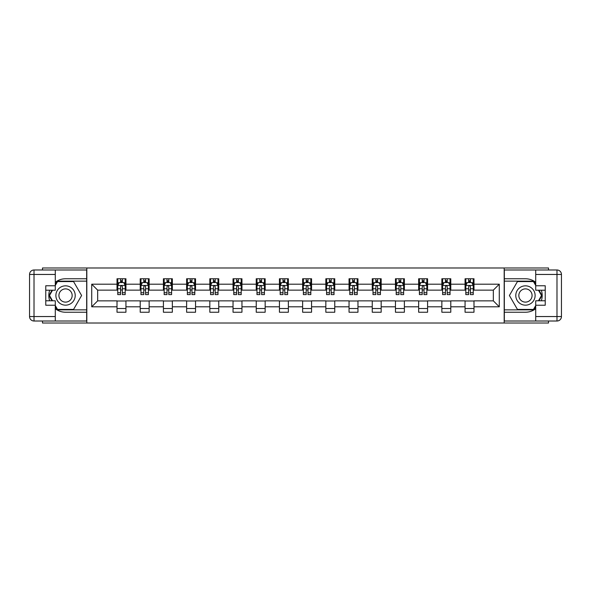 <?xml version="1.0" encoding="UTF-8"?>
<svg xmlns="http://www.w3.org/2000/svg" width="591" height="591" viewBox="0 0 591 591"><rect width="100%" height="100%" fill="white"/><g stroke="black" fill="none" stroke-linecap="round" stroke-linejoin="round"><path stroke-width="0.89" d="M42.493 321.009L42.493 323.018L548.507 323.018L548.507 321.009M548.507 269.991L548.507 267.982L504.182 267.982L504.182 323.018M504.182 267.982L42.493 267.982L42.493 269.991M86.818 323.018L86.818 267.982M473.989 284.197L473.989 278.767L465.065 278.767L465.065 284.197L450.785 284.197L450.785 278.767L441.861 278.767L441.861 284.197L427.581 284.197L427.581 278.767L418.657 278.767L418.657 284.197L404.377 284.197L404.377 278.767L395.453 278.767L395.453 284.197L381.173 284.197L381.173 278.767L372.249 278.767L372.249 284.197L357.969 284.197L357.969 278.767L349.045 278.767L349.045 284.197L334.765 284.197L334.765 278.767L325.84 278.767L325.84 284.197L311.56 284.197L311.56 278.767L302.636 278.767L302.636 284.197L288.364 284.197L288.364 278.767L279.44 278.767L279.44 284.197L265.16 284.197L265.16 278.767L256.235 278.767L256.235 284.197L241.955 284.197L241.955 278.767L233.031 278.767L233.031 284.197L218.751 284.197L218.751 278.767L209.827 278.767L209.827 284.197L195.547 284.197L195.547 278.767L186.623 278.767L186.623 284.197L172.343 284.197L172.343 278.767L163.419 278.767L163.419 284.197L149.139 284.197L149.139 278.767L140.215 278.767L140.215 284.197L125.935 284.197L125.935 278.767L117.011 278.767L117.011 284.197L91.723 284.197L91.723 306.803L97.67 300.856L117.011 300.856L117.011 312.233L125.935 312.233L125.935 300.856L140.215 300.856L140.215 312.233L149.139 312.233L149.139 300.856L163.419 300.856L163.419 312.233L172.343 312.233L172.343 300.856L186.623 300.856L186.623 312.233L195.547 312.233L195.547 300.856L209.827 300.856L209.827 312.233L218.751 312.233L218.751 300.856L233.031 300.856L233.031 312.233L241.955 312.233L241.955 300.856L256.235 300.856L256.235 312.233L265.16 312.233L265.16 300.856L279.44 300.856L279.44 312.233L288.364 312.233L288.364 300.856L302.636 300.856L302.636 312.233L311.56 312.233L311.56 300.856L325.84 300.856L325.84 312.233L334.765 312.233L334.765 300.856L349.045 300.856L349.045 312.233L357.969 312.233L357.969 300.856L372.249 300.856L372.249 312.233L381.173 312.233L381.173 300.856L395.453 300.856L395.453 312.233L404.377 312.233L404.377 300.856L418.657 300.856L418.657 312.233L427.581 312.233L427.581 300.856L441.861 300.856L441.861 312.233L450.785 312.233L450.785 300.856L465.065 300.856L465.065 312.233L473.989 312.233L473.989 300.856L493.33 300.856L493.33 290.144L473.989 290.144L473.989 284.197L499.277 284.197L499.277 306.803L473.989 306.803M465.065 306.803L450.785 306.803M441.861 306.803L427.581 306.803M418.657 306.803L404.377 306.803M395.453 306.803L381.173 306.803M372.249 306.803L357.969 306.803M349.045 306.803L334.765 306.803M325.84 306.803L311.56 306.803M302.636 306.803L288.364 306.803M279.44 306.803L265.16 306.803M256.235 306.803L241.955 306.803M233.031 306.803L218.751 306.803M209.827 306.803L195.547 306.803M186.623 306.803L172.343 306.803M163.419 306.803L149.139 306.803M140.215 306.803L125.935 306.803M117.011 306.803L91.723 306.803M465.065 284.197L465.065 290.144L450.785 290.144L450.785 284.197M441.861 284.197L441.861 290.144L427.581 290.144L427.581 284.197M418.657 284.197L418.657 290.144L404.377 290.144L404.377 284.197M395.453 284.197L395.453 290.144L381.173 290.144L381.173 284.197M372.249 284.197L372.249 290.144L357.969 290.144L357.969 284.197M349.045 284.197L349.045 290.144L334.765 290.144L334.765 284.197M325.84 284.197L325.84 290.144L311.56 290.144L311.56 284.197M302.636 284.197L302.636 290.144L288.364 290.144L288.364 284.197M279.44 284.197L279.44 290.144L265.16 290.144L265.16 284.197M256.235 284.197L256.235 290.144L241.955 290.144L241.955 284.197M233.031 284.197L233.031 290.144L218.751 290.144L218.751 284.197M209.827 284.197L209.827 290.144L195.547 290.144L195.547 284.197M186.623 284.197L186.623 290.144L172.343 290.144L172.343 284.197M163.419 284.197L163.419 290.144L149.139 290.144L149.139 284.197M140.215 284.197L140.215 290.144L125.935 290.144L125.935 284.197M117.011 284.197L117.011 290.144L97.67 290.144L91.723 284.197M97.67 290.144L97.67 300.856M499.277 306.803L493.33 300.856M493.33 290.144L499.277 284.197M117.011 282.483L117.757 282.483M120.579 282.483L122.367 282.483M125.189 282.483L125.935 282.483M117.011 289.996L117.757 289.996M120.579 289.996L122.367 289.996M125.189 289.996L125.935 289.996M117.011 301.004L125.935 301.004M117.011 308.517L125.935 308.517M140.215 301.004L149.139 301.004M140.215 308.517L149.139 308.517M140.215 282.483L140.961 282.483M143.783 282.483L145.571 282.483M148.393 282.483L149.139 282.483M140.215 289.996L140.961 289.996M143.783 289.996L145.571 289.996M148.393 289.996L149.139 289.996M163.419 301.004L172.343 301.004M163.419 308.517L172.343 308.517M163.419 282.483L164.158 282.483M166.987 282.483L168.775 282.483M171.597 282.483L172.343 282.483M163.419 289.996L164.158 289.996M166.987 289.996L168.775 289.996M171.597 289.996L172.343 289.996M186.623 301.004L195.547 301.004M186.623 308.517L195.547 308.517M186.623 282.483L187.362 282.483M190.191 282.483L191.979 282.483M194.801 282.483L195.547 282.483M186.623 289.996L187.362 289.996M190.191 289.996L191.979 289.996M194.801 289.996L195.547 289.996M209.827 301.004L218.751 301.004M209.827 308.517L218.751 308.517M209.827 282.483L210.566 282.483M213.395 282.483L215.183 282.483M218.005 282.483L218.751 282.483M209.827 289.996L210.566 289.996M213.395 289.996L215.183 289.996M218.005 289.996L218.751 289.996M233.031 301.004L241.955 301.004M233.031 308.517L241.955 308.517M233.031 282.483L233.77 282.483M236.599 282.483L238.38 282.483M241.209 282.483L241.955 282.483M233.031 289.996L233.77 289.996M236.599 289.996L238.38 289.996M241.209 289.996L241.955 289.996M256.235 301.004L265.16 301.004M256.235 308.517L265.16 308.517M256.235 282.483L256.974 282.483M259.804 282.483L261.584 282.483M264.413 282.483L265.16 282.483M256.235 289.996L256.974 289.996M259.804 289.996L261.584 289.996M264.413 289.996L265.16 289.996M279.44 301.004L288.364 301.004M279.44 308.517L288.364 308.517M279.44 282.483L280.178 282.483M283.008 282.483L284.788 282.483M287.618 282.483L288.364 282.483M279.44 289.996L280.178 289.996M283.008 289.996L284.788 289.996M287.618 289.996L288.364 289.996M302.636 301.004L311.56 301.004M302.636 308.517L311.56 308.517M302.636 282.483L303.382 282.483M306.212 282.483L307.992 282.483M310.822 282.483L311.56 282.483M302.636 289.996L303.382 289.996M306.212 289.996L307.992 289.996M310.822 289.996L311.56 289.996M325.84 301.004L334.765 301.004M325.84 308.517L334.765 308.517M325.84 282.483L326.587 282.483M329.416 282.483L331.196 282.483M334.026 282.483L334.765 282.483M325.84 289.996L326.587 289.996M329.416 289.996L331.196 289.996M334.026 289.996L334.765 289.996M349.045 301.004L357.969 301.004M349.045 308.517L357.969 308.517M349.045 282.483L349.791 282.483M352.62 282.483L354.401 282.483M357.23 282.483L357.969 282.483M349.045 289.996L349.791 289.996M352.62 289.996L354.401 289.996M357.23 289.996L357.969 289.996M372.249 301.004L381.173 301.004M372.249 308.517L381.173 308.517M372.249 282.483L372.995 282.483M375.817 282.483L377.605 282.483M380.434 282.483L381.173 282.483M372.249 289.996L372.995 289.996M375.817 289.996L377.605 289.996M380.434 289.996L381.173 289.996M395.453 301.004L404.377 301.004M395.453 308.517L404.377 308.517M395.453 282.483L396.199 282.483M399.021 282.483L400.809 282.483M403.638 282.483L404.377 282.483M395.453 289.996L396.199 289.996M399.021 289.996L400.809 289.996M403.638 289.996L404.377 289.996M418.657 301.004L427.581 301.004M418.657 308.517L427.581 308.517M418.657 282.483L419.403 282.483M422.225 282.483L424.013 282.483M426.842 282.483L427.581 282.483M418.657 289.996L419.403 289.996M422.225 289.996L424.013 289.996M426.842 289.996L427.581 289.996M441.861 301.004L450.785 301.004M441.861 308.517L450.785 308.517M441.861 282.483L442.607 282.483M445.429 282.483L447.217 282.483M450.039 282.483L450.785 282.483M441.861 289.996L442.607 289.996M445.429 289.996L447.217 289.996M450.039 289.996L450.785 289.996M465.065 301.004L473.989 301.004M465.065 308.517L473.989 308.517M465.065 282.483L465.811 282.483M468.633 282.483L470.421 282.483M473.243 282.483L473.989 282.483M465.065 289.996L465.811 289.996M468.633 289.996L470.421 289.996M473.243 289.996L473.989 289.996M122.367 280.703L120.579 280.703M125.189 292.744L122.367 292.744L122.367 294.606L125.189 294.606L125.189 285.534L123.704 282.557L119.242 282.557L117.757 285.534L117.757 294.606L120.579 294.606L120.579 292.744L117.757 292.744M117.757 285.534L117.757 278.767M125.189 285.534L125.189 278.767M120.579 282.557L120.579 278.767M122.367 278.767L122.367 282.557M122.367 292.744L122.367 286.65C121.768 285.505 121.177 285.505 120.579 286.65L120.579 292.744M70.381 287.13A9.67 9.67 0 0 0 57.172 290.669A9.67 9.67 0 0 0 60.71 303.87A9.67 9.67 0 0 0 73.919 300.331A9.67 9.67 0 0 0 70.381 287.13M68.852 289.767A6.619 6.619 0 0 0 59.817 292.19A6.619 6.619 0 0 0 62.232 301.233A6.619 6.619 0 0 0 71.275 298.81A6.619 6.619 0 0 0 68.852 289.767M55.281 285.46L57.519 281.589L73.572 281.589L81.602 295.5L73.572 309.411L57.519 309.411L55.281 305.54M52.533 300.782L49.489 295.5L52.533 290.218M530.29 287.13A9.67 9.67 0 0 0 517.081 290.669A9.67 9.67 0 0 0 520.619 303.87A9.67 9.67 0 0 0 533.828 300.331A9.67 9.67 0 0 0 530.29 287.13M528.768 289.767A6.619 6.619 0 0 0 519.725 292.19A6.619 6.619 0 0 0 522.149 301.233A6.619 6.619 0 0 0 531.183 298.81A6.619 6.619 0 0 0 528.768 289.767M535.719 305.54L533.481 309.411L517.428 309.411L509.398 295.5L517.428 281.589L533.481 281.589L535.719 285.46M538.467 290.218L541.511 295.5L538.467 300.782M55.281 308.716A16.733 16.733 0 0 0 65.542 312.233L86.67 312.233L86.67 321.009L34.012 321.009A4.462 4.462 0 0 1 29.55 316.547L29.55 274.453A4.462 4.462 0 0 1 34.012 269.991L55.281 269.991L55.281 290.218L45.766 290.218M55.281 269.991L86.67 269.991L86.67 278.767L65.542 278.767A16.733 16.733 0 0 0 55.281 282.284M49.666 290.218A16.733 16.733 0 0 0 49.666 300.782M86.67 312.233L86.67 278.767M45.766 300.782L55.281 300.782L55.281 321.009M55.281 285.756L45.766 285.756L45.766 305.244L55.281 305.244M86.67 281.146L57.261 281.146L55.281 284.567M55.281 306.434L57.261 309.854L86.67 309.854M52.023 290.218L48.972 295.5L52.023 300.782M535.719 282.284A16.733 16.733 0 0 0 525.458 278.767L504.33 278.767L504.33 269.991L556.988 269.991A4.462 4.462 0 0 1 561.45 274.453L561.45 316.547A4.462 4.462 0 0 1 556.988 321.009L535.719 321.009L535.719 300.782L545.234 300.782M535.719 321.009L504.33 321.009L504.33 312.233L525.458 312.233A16.733 16.733 0 0 0 535.719 308.716M541.334 300.782A16.733 16.733 0 0 0 541.334 290.218M504.33 278.767L504.33 312.233M545.234 290.218L535.719 290.218L535.719 269.991M535.719 305.244L545.234 305.244L545.234 285.756L535.719 285.756M504.33 309.854L533.739 309.854L535.719 306.434M535.719 284.567L533.739 281.146L504.33 281.146M538.977 300.782L542.028 295.5L538.977 290.218M145.571 280.703L143.783 280.703M148.393 292.744L145.571 292.744L145.571 294.606L148.393 294.606L148.393 285.534L146.908 282.557L142.446 282.557L140.961 285.534L140.961 294.606L143.783 294.606L143.783 292.744L140.961 292.744M140.961 285.534L140.961 278.767M148.393 285.534L148.393 278.767M143.783 282.557L143.783 278.767M145.571 278.767L145.571 282.557M145.571 292.744L145.571 286.65C144.972 285.505 144.381 285.505 143.783 286.65L143.783 292.744M168.775 280.703L166.987 280.703M171.597 292.744L168.775 292.744L168.775 294.606L171.597 294.606L171.597 285.534L170.112 282.557L165.65 282.557L164.158 285.534L164.158 294.606L166.987 294.606L166.987 292.744L164.158 292.744M164.158 285.534L164.158 278.767M171.597 285.534L171.597 278.767M166.987 282.557L166.987 278.767M168.775 278.767L168.775 282.557M168.775 292.744L168.775 286.65C168.176 285.505 167.585 285.505 166.987 286.65L166.987 292.744M191.979 280.703L190.191 280.703M194.801 292.744L191.979 292.744L191.979 294.606L194.801 294.606L194.801 285.534L193.316 282.557L188.854 282.557L187.362 285.534L187.362 294.606L190.191 294.606L190.191 292.744L187.362 292.744M187.362 285.534L187.362 278.767M194.801 285.534L194.801 278.767M190.191 282.557L190.191 278.767M191.979 278.767L191.979 282.557M191.979 292.744L191.979 286.65C191.381 285.505 190.79 285.505 190.191 286.65L190.191 292.744M215.183 280.703L213.395 280.703M218.005 292.744L215.183 292.744L215.183 294.606L218.005 294.606L218.005 285.534L216.52 282.557L212.058 282.557L210.566 285.534L210.566 294.606L213.395 294.606L213.395 292.744L210.566 292.744M210.566 285.534L210.566 278.767M218.005 285.534L218.005 278.767M213.395 282.557L213.395 278.767M215.183 278.767L215.183 282.557M215.183 292.744L215.183 286.65C214.585 285.505 213.994 285.505 213.395 286.65L213.395 292.744M238.38 280.703L236.599 280.703M241.209 292.744L238.38 292.744L238.38 294.606L241.209 294.606L241.209 285.534L239.724 282.557L235.262 282.557L233.77 285.534L233.77 294.606L236.599 294.606L236.599 292.744L233.77 292.744M233.77 285.534L233.77 278.767M241.209 285.534L241.209 278.767M236.599 282.557L236.599 278.767M238.38 278.767L238.38 282.557M238.38 292.744L238.38 286.65C237.789 285.505 237.19 285.505 236.599 286.65L236.599 292.744M261.584 280.703L259.804 280.703M264.413 292.744L261.584 292.744L261.584 294.606L264.413 294.606L264.413 285.534L262.929 282.557L258.466 282.557L256.974 285.534L256.974 294.606L259.804 294.606L259.804 292.744L256.974 292.744M256.974 285.534L256.974 278.767M264.413 285.534L264.413 278.767M259.804 282.557L259.804 278.767M261.584 278.767L261.584 282.557M261.584 292.744L261.584 286.65C260.993 285.505 260.395 285.505 259.804 286.65L259.804 292.744M284.788 280.703L283.008 280.703M287.618 292.744L284.788 292.744L284.788 294.606L287.618 294.606L287.618 285.534L286.133 282.557L281.671 282.557L280.178 285.534L280.178 294.606L283.008 294.606L283.008 292.744L280.178 292.744M280.178 285.534L280.178 278.767M287.618 285.534L287.618 278.767M283.008 282.557L283.008 278.767M284.788 278.767L284.788 282.557M284.788 292.744L284.788 286.65C284.197 285.505 283.599 285.505 283.008 286.65L283.008 292.744M307.992 280.703L306.212 280.703M310.822 292.744L307.992 292.744L307.992 294.606L310.822 294.606L310.822 285.534L309.329 282.557L304.867 282.557L303.382 285.534L303.382 294.606L306.212 294.606L306.212 292.744L303.382 292.744M303.382 285.534L303.382 278.767M310.822 285.534L310.822 278.767M306.212 282.557L306.212 278.767M307.992 278.767L307.992 282.557M307.992 292.744L307.992 286.65C307.401 285.505 306.803 285.505 306.212 286.65L306.212 292.744M331.196 280.703L329.416 280.703M334.026 292.744L331.196 292.744L331.196 294.606L334.026 294.606L334.026 285.534L332.534 282.557L328.071 282.557L326.587 285.534L326.587 294.606L329.416 294.606L329.416 292.744L326.587 292.744M326.587 285.534L326.587 278.767M334.026 285.534L334.026 278.767M329.416 282.557L329.416 278.767M331.196 278.767L331.196 282.557M331.196 292.744L331.196 286.65C330.605 285.505 330.007 285.505 329.416 286.65L329.416 292.744M354.401 280.703L352.62 280.703M357.23 292.744L354.401 292.744L354.401 294.606L357.23 294.606L357.23 285.534L355.738 282.557L351.276 282.557L349.791 285.534L349.791 294.606L352.62 294.606L352.62 292.744L349.791 292.744M349.791 285.534L349.791 278.767M357.23 285.534L357.23 278.767M352.62 282.557L352.62 278.767M354.401 278.767L354.401 282.557M354.401 292.744L354.401 286.65C353.81 285.505 353.211 285.505 352.62 286.65L352.62 292.744M377.605 280.703L375.817 280.703M380.434 292.744L377.605 292.744L377.605 294.606L380.434 294.606L380.434 285.534L378.942 282.557L374.48 282.557L372.995 285.534L372.995 294.606L375.817 294.606L375.817 292.744L372.995 292.744M372.995 285.534L372.995 278.767M380.434 285.534L380.434 278.767M375.817 282.557L375.817 278.767M377.605 278.767L377.605 282.557M377.605 292.744L377.605 286.65C377.014 285.505 376.415 285.505 375.817 286.65L375.817 292.744M400.809 280.703L399.021 280.703M403.638 292.744L400.809 292.744L400.809 294.606L403.638 294.606L403.638 285.534L402.146 282.557L397.684 282.557L396.199 285.534L396.199 294.606L399.021 294.606L399.021 292.744L396.199 292.744M396.199 285.534L396.199 278.767M403.638 285.534L403.638 278.767M399.021 282.557L399.021 278.767M400.809 278.767L400.809 282.557M400.809 292.744L400.809 286.65C400.218 285.505 399.619 285.505 399.021 286.65L399.021 292.744M424.013 280.703L422.225 280.703M426.842 292.744L424.013 292.744L424.013 294.606L426.842 294.606L426.842 285.534L425.35 282.557L420.888 282.557L419.403 285.534L419.403 294.606L422.225 294.606L422.225 292.744L419.403 292.744M419.403 285.534L419.403 278.767M426.842 285.534L426.842 278.767M422.225 282.557L422.225 278.767M424.013 278.767L424.013 282.557M424.013 292.744L424.013 286.65C423.422 285.505 422.824 285.505 422.225 286.65L422.225 292.744M447.217 280.703L445.429 280.703M450.039 292.744L447.217 292.744L447.217 294.606L450.039 294.606L450.039 285.534L448.554 282.557L444.092 282.557L442.607 285.534L442.607 294.606L445.429 294.606L445.429 292.744L442.607 292.744M442.607 285.534L442.607 278.767M450.039 285.534L450.039 278.767M445.429 282.557L445.429 278.767M447.217 278.767L447.217 282.557M447.217 292.744L447.217 286.65C446.619 285.505 446.028 285.505 445.429 286.65L445.429 292.744M470.421 280.703L468.633 280.703M473.243 292.744L470.421 292.744L470.421 294.606L473.243 294.606L473.243 285.534L471.758 282.557L467.296 282.557L465.811 285.534L465.811 294.606L468.633 294.606L468.633 292.744L465.811 292.744M465.811 285.534L465.811 278.767M473.243 285.534L473.243 278.767M468.633 282.557L468.633 278.767M470.421 278.767L470.421 282.557M470.421 292.744L470.421 286.65C469.823 285.505 469.232 285.505 468.633 286.65L468.633 292.744M125.152 285.46L117.794 285.46M117.757 282.734L119.153 282.734M123.792 282.734L125.189 282.734M120.579 288.755L117.757 288.755M125.189 288.755L122.367 288.755M122.367 281.648L120.579 281.648M55.281 274.453L34.012 274.453L34.012 316.547L55.281 316.547M29.55 274.453L34.012 274.453L34.012 269.991M34.012 321.009L34.012 316.547L29.55 316.547M535.719 316.547L556.988 316.547L556.988 274.453L535.719 274.453M561.45 316.547L556.988 316.547L556.988 321.009M556.988 269.991L556.988 274.453L561.45 274.453M148.356 285.46L140.998 285.46M140.961 282.734L142.357 282.734M146.996 282.734L148.393 282.734M143.783 288.755L140.961 288.755M148.393 288.755L145.571 288.755M145.571 281.648L143.783 281.648M171.56 285.46L164.202 285.46M164.158 282.734L165.561 282.734M170.201 282.734L171.597 282.734M166.987 288.755L164.158 288.755M171.597 288.755L168.775 288.755M168.775 281.648L166.987 281.648M194.764 285.46L187.399 285.46M187.362 282.734L188.765 282.734M193.405 282.734L194.801 282.734M190.191 288.755L187.362 288.755M194.801 288.755L191.979 288.755M191.979 281.648L190.191 281.648M217.968 285.46L210.603 285.46M210.566 282.734L211.97 282.734M216.609 282.734L218.005 282.734M213.395 288.755L210.566 288.755M218.005 288.755L215.183 288.755M215.183 281.648L213.395 281.648M241.172 285.46L233.807 285.46M233.77 282.734L235.174 282.734M239.813 282.734L241.209 282.734M236.599 288.755L233.77 288.755M241.209 288.755L238.38 288.755M238.38 281.648L236.599 281.648M264.376 285.46L257.011 285.46M256.974 282.734L258.37 282.734M263.017 282.734L264.413 282.734M259.804 288.755L256.974 288.755M264.413 288.755L261.584 288.755M261.584 281.648L259.804 281.648M287.581 285.46L280.215 285.46M280.178 282.734L281.575 282.734M286.221 282.734L287.618 282.734M283.008 288.755L280.178 288.755M287.618 288.755L284.788 288.755M284.788 281.648L283.008 281.648M310.785 285.46L303.419 285.46M303.382 282.734L304.779 282.734M309.425 282.734L310.822 282.734M306.212 288.755L303.382 288.755M310.822 288.755L307.992 288.755M307.992 281.648L306.212 281.648M333.989 285.46L326.624 285.46M326.587 282.734L327.983 282.734M332.63 282.734L334.026 282.734M329.416 288.755L326.587 288.755M334.026 288.755L331.196 288.755M331.196 281.648L329.416 281.648M357.193 285.46L349.828 285.46M349.791 282.734L351.187 282.734M355.826 282.734L357.23 282.734M352.62 288.755L349.791 288.755M357.23 288.755L354.401 288.755M354.401 281.648L352.62 281.648M380.397 285.46L373.032 285.46M372.995 282.734L374.391 282.734M379.03 282.734L380.434 282.734M375.817 288.755L372.995 288.755M380.434 288.755L377.605 288.755M377.605 281.648L375.817 281.648M403.601 285.46L396.236 285.46M396.199 282.734L397.595 282.734M402.235 282.734L403.638 282.734M399.021 288.755L396.199 288.755M403.638 288.755L400.809 288.755M400.809 281.648L399.021 281.648M426.798 285.46L419.44 285.46M419.403 282.734L420.799 282.734M425.439 282.734L426.842 282.734M422.225 288.755L419.403 288.755M426.842 288.755L424.013 288.755M424.013 281.648L422.225 281.648M450.002 285.46L442.644 285.46M442.607 282.734L444.004 282.734M448.643 282.734L450.039 282.734M445.429 288.755L442.607 288.755M450.039 288.755L447.217 288.755M447.217 281.648L445.429 281.648M473.206 285.46L465.848 285.46M465.811 282.734L467.208 282.734M471.847 282.734L473.243 282.734M468.633 288.755L465.811 288.755M473.243 288.755L470.421 288.755M470.421 281.648L468.633 281.648"/></g></svg>
